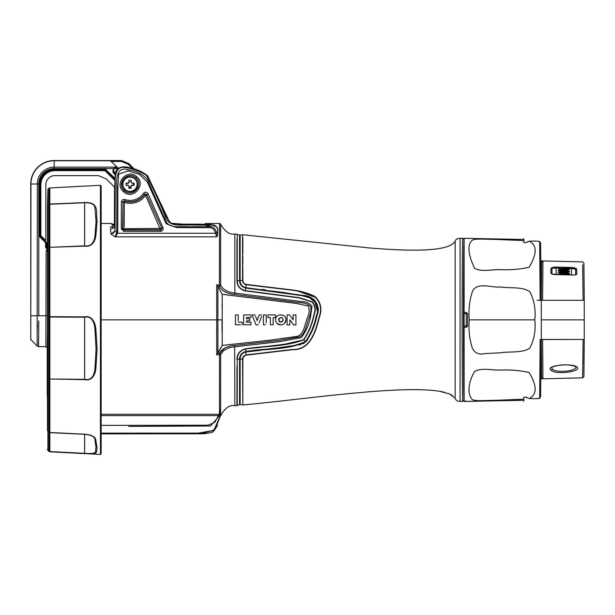 <?xml version="1.0" encoding="UTF-8"?>
<svg xmlns="http://www.w3.org/2000/svg" width="615" height="615" viewBox="0 0 615 615"><rect width="100%" height="100%" fill="white"/><g stroke="black" fill="none" stroke-linecap="round" stroke-linejoin="round"><path stroke-width="0.92" d="M124.23 190.489C115.812 183.27 128.289 170.001 136.015 177.989C144.433 185.207 131.933 198.484 124.23 190.489M136.061 177.943L135.861 177.758C127.997 170.071 115.804 183.378 124.176 190.542L124.384 190.727C132.248 198.414 144.433 185.1 136.061 177.943M123.515 191.703C113.475 183.616 127.536 167.81 136.73 176.782C146.762 184.854 132.725 200.675 123.515 191.703L124.384 190.727M121.263 228.719L123.869 231.332L123.869 230.033L122.562 228.726L121.263 228.719L121.409 201.989L122.708 201.997L124.438 200.782L124.707 201.19A17.789 17.789 43.3 0 0 144.563 194.624L145.624 195.386A19.096 19.096 -136.7 0 1 124.315 202.427L124.707 201.19A1.307 1.299 144.1 0 0 123.008 202.42L122.562 228.726L160.138 228.426L161.33 227.904A1.307 1.299 -56.9 0 1 160.138 229.733L124.169 229.733A1.307 1.299 45.1 0 1 122.869 228.426L123.008 202.42L124.315 202.427L124.176 227.235M161.906 228.734L160.6 230.033L160.6 231.332C162.668 230.948 163.459 229.733 162.983 227.681L161.791 228.203L161.906 228.734M123.869 230.033L160.6 230.033L145.624 195.386L146.816 194.863A1.307 1.299 -174 0 0 144.563 194.624L144.602 194.04L146.877 194.248L148.069 193.725L162.983 227.681M101.16 425.388L208.139 425.211L214.881 422.205L218.525 415.602L220.178 414.695L219.063 415.456A1.307 0.415 93.9 0 1 219.463 414.349L218.525 414.318L219.463 414.349L219.47 354.732L216.711 354.855L222.215 345.407L270.6 340.103L294.677 336.689C304.24 336.597 304.379 324.605 307.454 317.755C309.422 313.565 309.706 309.66 308.323 306.032L296.199 303.426L222.207 294.331L222.215 345.407L217.941 353.325L219.409 353.264C222.13 348.636 227.219 346.014 234.669 345.399L278.272 340.472L299.889 336.812C305.932 332.753 306.454 323.928 309.237 317.494C310.637 313.981 311.175 310.414 310.844 306.8C308.292 304.187 304.986 302.857 300.935 302.795L234.653 294.462C227.204 293.778 222.123 291.103 219.394 286.444L217.941 286.367L216.711 284.822L219.47 284.976A1.307 0.469 0 0 1 220.647 285.245C223.145 289.757 227.873 292.363 234.838 293.063L302.311 301.696C306.531 301.75 309.76 303.326 311.99 306.416L310.444 317.378C308.83 325.012 305.816 331.746 301.388 337.597L279.394 341.702L234.838 346.806C227.873 347.429 223.137 349.981 220.647 354.463L220.647 413.98L220.301 415.909L213.82 430.385L198.261 433.129L101.16 433.137L198.23 433.129L213.805 430.408L220.301 415.909L213.951 430.5L198.422 433.367L101.16 433.383M220.647 407.061L220.301 414.748L210.676 425.972L128.689 426.441M222.046 306.977L222.061 304.925M222.038 331.7L221.992 319.869L217.91 319.869L217.925 353.356L217.91 330.432M220.301 416.255L220.132 416.655L220.301 416.255C224.729 408.168 229.572 404.655 234.838 405.716L236.952 405.523L236.944 366.394M214.758 429.731L201.72 433.806L101.16 433.867L201.697 433.806L214.773 429.716L220.132 416.655L215.411 428.609C220.654 420.575 213.805 431.177 215.112 429.162L214.758 429.731M101.16 415.602L218.525 415.602L218.525 414.318L101.16 414.318L218.525 414.318M220.124 223.668A1.307 1.307 -89.5 0 0 219.47 223.491L220.647 224.237L220.647 285.245A1.307 0.892 146.1 0 1 219.394 286.444L219.47 223.491L205.256 223.491L205.256 224.529M114.536 225.105L114.967 230.863L111.069 234.1L110.423 228.995A4.121 3.882 -8.4 0 0 114.536 225.105L114.421 224.375L111.292 227.235L110.093 227.081L112.391 227.081M114.967 230.863L116.727 232.078L116.842 185.184C116.043 178.089 117.519 166.296 127.528 169.725C135.884 170.501 142.549 173.907 147.523 179.949L166.235 222.084C170.993 228.872 180.795 226.02 187.89 226.82L211.03 226.604C214.028 227.389 215.903 229.449 216.657 232.793L215.473 233.277C214.858 230.54 213.382 228.68 211.045 227.696L176.551 227.565L166.135 223.691L147.346 181.994L139.344 174.337L128.366 170.901L118.687 174.107L117.865 185.638L117.757 232.078L117.603 233.277L115.12 236.829L116.727 232.078L117.757 232.078M216.657 232.793L217.556 235.46L216.711 236.829L115.12 236.829L111.069 234.1L113.444 233.047M115.059 229.257L115.274 184.023C114.859 177.328 115.389 165.558 125.114 167.564C132.825 168.572 139.905 171.162 146.347 175.344C153.189 188.513 159.408 201.981 164.989 215.765C166.857 224.275 175.483 225.613 182.793 225.021L204.926 225.113L211.03 226.604M216.711 236.829L215.473 233.277L117.603 233.277M124.169 229.733L124.169 228.426M121.409 201.989C121.732 200.006 122.885 199.199 124.86 199.544L124.438 200.782A17.489 17.489 -136.7 0 0 144.602 194.04L143.526 193.31C145.202 191.68 146.716 191.819 148.069 193.725M211.076 226.658L211.045 227.696M210.653 225.098C214.128 224.129 216.511 225.705 217.802 229.818L217.026 227.081L210.691 224.421L210.653 225.098L204.926 225.113M217.802 229.818L217.556 235.46M210.691 224.421C197.4 224.944 184.2 224.521 171.085 223.145C163.213 215.196 161.007 202.996 155.833 193.156L147.654 175.867C142.649 171.839 136.914 169.21 130.457 167.98C124.814 165.796 115.812 166.265 115.22 173.991L114.505 193.156L114.421 224.375M114.229 225.421L111.861 224.529L111.861 223.522M273.175 323.336L273.175 324.774L272.291 324.774M270.946 324.774L270.385 324.774L270.377 317.563L267.925 317.563L267.932 317.009M275.582 315.772L275.582 317.563L273.168 317.563L273.175 324.774L270.385 324.774L270.377 317.563L267.925 317.563L267.94 314.934L275.589 314.934L275.582 315.51M267.932 315.841L267.94 314.934L275.589 314.934L275.582 317.563M259.092 322.852L261.621 316.579M256.632 319.131L257.162 320.561L259.269 314.934L259.876 314.934M261.406 314.934L259.269 314.934L257.162 320.561L255.494 316.064M252.012 314.934L255.079 314.934L252.012 314.934L255.994 324.835L252.012 314.934M258.3 324.835L255.994 324.835L258.3 324.835M239.658 324.774L235.46 324.774L235.46 314.934L238.251 314.934L238.243 317.955M238.243 320.723L238.251 314.934L235.46 314.934L235.46 324.774L240.38 324.774M238.243 322.168L242.141 322.168L242.149 324.774L242.141 322.168L241.703 322.168M248.445 324.774L243.648 324.774L243.655 314.934L250.982 314.934L243.655 314.934L243.648 324.774L251.043 324.774L251.035 322.214L246.423 322.214L246.423 320.853L249.767 320.853L249.767 318.793L246.423 318.793L246.423 317.494L250.974 317.494L250.974 316.448M246.423 318.793L246.423 317.494L246.869 317.494M249.267 324.774L251.043 324.774L251.035 322.214L250.589 322.214M246.869 322.214L246.423 322.214L246.423 320.853M250.974 316.287L250.974 317.494M266.203 318.485L266.21 314.934L263.973 314.934M263.973 324.774L263.42 324.774L263.42 314.934L263.42 324.774L265.326 324.774M266.21 314.934L266.203 322.806M278.464 319.854L280.817 322.298L283.123 320.3C283.238 318.608 282.47 317.648 280.817 317.401L278.464 319.854M283.123 320.3L282.331 321.722M281.831 317.64L283.092 319.254M280.817 322.298L279.141 321.576M278.464 319.8L279.141 318.132M284.453 316.225L282.785 315.157M275.681 318.847L275.574 319.854C275.343 313.296 286.236 313.25 286.013 319.854C285.675 322.967 283.946 324.659 280.817 324.928C277.649 324.712 275.897 323.021 275.574 319.854M284.476 323.459L286.013 319.854M277.134 323.521L280.817 324.928M288.635 314.934L289.519 314.934L293.163 319.877L293.171 314.934L295.938 314.934L295.93 316.933M287.636 324.928L287.082 324.928L287.082 314.934L289.519 314.934M295.385 314.934L295.938 314.934L295.938 324.928L293.647 324.928L289.842 319.8L289.85 324.928L287.082 324.928L287.082 314.934M294.531 324.928L293.647 324.928L289.842 319.8L289.85 324.928M290.572 316.379L293.163 319.877M295.93 321.384L295.938 324.928M249.767 320.853L249.767 318.793M216.711 354.855L216.711 284.822M217.925 286.329L217.91 319.954M217.941 286.367L222.207 294.331L217.941 286.367L219.394 286.444M219.47 354.732L219.409 353.264A1.307 0.899 -145.9 0 1 220.647 354.463A1.307 0.469 180 0 1 219.47 354.732L219.47 353.494M219.463 414.349L220.355 414.226L220.178 414.695M460.058 238.32L460.058 401.364L462.788 401.364L460.058 401.364C457.706 401.518 456.069 400.48 455.154 398.243L455.154 241.395C455.477 239.535 457.114 238.512 460.058 238.32L462.811 238.32L464.117 239.627C463.226 234.699 463.203 401.211 464.087 400.058L462.788 401.364C461.896 402.61 461.927 233.331 462.811 238.32M464.117 390.817L464.087 400.058M439.548 391.263L444.56 392.27M455.154 398.243L449.465 393.908L439.425 391.248C398.028 384.798 303.157 399.589 242.848 404.962L242.541 359.268A1.307 0.607 0 0 0 242.848 359.268L242.848 404.962M463.787 390.825L463.472 288.604M462.349 380.823L462.465 390.848M464.117 383.414C463.956 385.966 463.572 366.894 463.564 319.869C463.572 272.852 463.956 253.78 464.117 256.324M449.65 393.992L452.655 395.683M248.445 354.64L246.138 355.178C243.963 355.801 242.864 357.169 242.848 359.268L242.848 366.086M242.041 350.296L245.608 349.059L245.823 351.988C242.064 353.048 240.173 355.393 240.15 359.022A1.307 0.6 -179.9 0 0 239.558 359.045L239.558 359.045C239.642 355.155 241.718 352.656 245.785 351.565C265.534 347.898 287.19 350.004 305.509 341.494L305.509 341.494C310.844 333.661 314.465 325.004 316.387 315.518C320.769 305.555 313.143 296.146 302.726 295.746L245.816 288.089C241.757 287.021 239.673 284.537 239.558 280.655L239.558 235.045L237.244 234.269L237.244 280.724C237.298 285.875 239.981 289.173 245.308 290.618L299.374 297.706L312.305 301.857C315.395 305.54 316.025 309.791 314.204 314.611C312.366 323.798 308.93 332.169 303.887 339.726C285.614 346.898 264.934 345.868 245.608 349.059C240.081 350.581 237.298 354.002 237.244 359.314L237.244 405.462L239.558 404.685L239.558 359.068A1.307 0.6 180 0 1 240.15 359.045L242.541 359.268C242.579 357.015 243.771 355.562 246.115 354.917L292.156 349.481C310.383 350.227 315.441 331.178 319.139 317.071C322.099 308.684 320.446 301.781 314.173 296.353C307.154 293.117 299.774 291.064 292.017 290.195L246.177 284.676C243.786 284.038 242.579 282.593 242.541 280.325L242.541 234.769L242.848 280.317C242.856 282.439 243.971 283.807 246.192 284.414L292.263 289.973C300.066 290.841 307.477 292.925 314.496 296.23C320.746 301.727 322.398 308.684 319.446 317.086C315.733 331.262 310.652 350.358 292.379 349.72L246.138 355.178M239.558 264.673L239.558 280.655L240.15 280.609C240.157 284.268 242.056 286.621 245.854 287.674L303.41 295.438C314.004 295.884 321.314 305.755 316.963 315.68C315.026 325.274 311.336 333.999 305.878 341.855C287.443 350.412 265.688 348.328 245.823 351.988L260.322 350.342M240.15 270.277L240.15 261.913M240.15 239.704L240.15 236.014M242.541 235.607L242.541 234.769L240.15 235.099L240.15 280.609L242.541 280.325A1.307 0.607 0 0 1 242.848 280.317L242.848 270.008M242.541 238.097L242.541 238.904M242.541 239.796L242.548 266.779M242.541 270.031L242.541 280.325M242.848 263.174L242.84 256.67M242.84 253.472L242.84 238.966M242.84 238.728L242.84 237.99M245.446 284.253L251.727 285.245M246.3 355.163L250.028 354.724M316.494 297.691L297.053 290.803M242.848 234.761L369.73 247.976C412.334 251.45 448.581 251.735 455.154 241.395M242.848 404.685L242.84 403.232M242.848 359.252L243.632 356.731M243.671 356.677L245.277 355.401M303.433 340.087L303.71 339.526C285.468 346.629 264.865 345.622 245.585 348.805C239.896 350.365 237.021 353.879 236.944 359.337A1.307 0.6 0 0 0 237.244 359.314L239.558 359.045A1.307 0.6 -179.9 0 1 240.15 359.022L240.15 404.624L239.558 404.685L239.558 393.054M246.177 284.676L245.854 287.674M245.785 351.565L246.115 354.917M240.15 404.316L240.15 394.376M240.15 388.872L240.15 367.293M239.558 359.068L239.558 378.148M240.15 404.624L242.541 404.954M239.558 235.045L240.15 235.099M237.236 275.589L237.236 269.447M237.236 266.795L237.244 261.275M237.244 254.026L237.244 237.851M239.558 235.999L239.558 239.304M239.558 247.553L239.558 254.057M265.757 349.72L283.746 347.606M285.767 347.352L292.187 346.46M299.866 344.969L300.943 344.646M303.034 343.823L304.394 343.047M306.962 340.748L312.881 328.725M317.671 312.113L314.327 299.759M312.789 298.721L306.847 296.345M265.288 289.803L261.644 289.388M245.585 348.805L260.453 347.398M304.702 342.201L302.434 343.593M298.214 344.923L277.719 347.898M277.004 347.982L262.213 349.689M245.846 288.089L282.508 292.325L300.727 295.3L309.606 297.775L316.487 303.533M309.545 335.544L308.692 337.228M245.816 288.089L245.308 290.618L243.563 290.226M243.463 290.449L244.947 290.818M303.11 339.995L284.238 344.285L264.927 346.629M237.244 405.039L236.952 405.523M237.236 366.332L237.236 364.511M303.71 339.526C308.684 331.985 312.082 323.659 313.911 314.542C315.756 309.722 315.088 305.524 311.913 301.942L299.028 297.906L245.293 290.864C239.812 289.381 237.029 285.99 236.944 280.694L237.244 234.269M236.944 239.127L236.944 280.694A1.307 0.6 0 0 1 237.244 280.724L239.558 280.655M220.647 224.237C224.99 231.701 229.718 234.961 234.838 234.007L236.952 234.207M220.647 277.98L220.647 249.652M220.647 245.324L220.647 237.221M220.208 223.722A1.307 1.307 -89.5 0 1 220.608 224.152M225.167 291.971L226.32 292.555M230.587 293.885L234.653 294.462L234.838 293.063L234.838 234.007M234.669 345.399L234.838 405.716M225.19 347.79L219.409 353.264M220.647 364.603L220.647 354.463L222.884 351.642M228.011 348.167L230.141 347.513M219.47 354.863L219.47 360.144M220.647 397.759L220.647 376.757M39.275 184.669A15.59 15.59 0 0 1 54.866 169.079L54.866 169.763A14.906 14.906 0 0 0 39.96 184.669L39.275 184.669L39.275 235.776L39.675 236.752L39.275 235.776L40.19 235.683L40.19 184.669A14.683 14.683 0 0 1 54.866 169.986L105.05 169.986L105.05 170.67L54.866 170.67A13.999 13.999 0 0 0 40.874 184.669L40.874 235.683L45.833 240.642L45.833 184.669A9.04 9.04 0 0 1 54.866 175.629L98.446 175.629L106.218 178.85L114.575 187.206L114.505 193.156M169.655 222.223L155.833 193.156M110.131 227.089L113.829 227.235M113.521 232.985L114.367 232.07M116.727 232.078L116.665 233.031M215.965 234.277L216.611 236.114M115.12 236.829L116.504 235.391M101.16 319.869L217.91 319.869M217.91 330.109L217.91 328.156M219.401 286.213L219.893 286.236M540.623 243.071L539.639 241.441L534.95 241.018L529.269 241.195L525.218 242.802L523.796 242.264L523.803 239.473L464.117 238.32L464.117 242.241M527.378 242.125L529.269 241.195C537.164 245.262 537.103 253.964 529.069 267.287C520.521 269.178 511.419 269.993 501.771 269.739C492.915 269.024 482.06 272.483 474.572 268.271C468.015 254.218 467.185 244.916 472.097 240.38C474.349 238.205 487.703 239.443 495.936 239.443L523.788 240.565L523.796 239.581M541.123 300.297L541.115 298.936L541.123 300.297M540.623 243.01L541.115 298.936L540.147 300.212L539.639 241.441M469.23 319.869C468.384 309.583 469.522 299.905 472.651 290.818C478.024 281.701 491.508 287.981 500.533 286.951C510.127 288.596 521.628 286.306 529.807 291.61C534.243 300.22 535.903 309.637 534.789 319.869C535.911 330.117 534.243 339.557 529.769 348.182C521.489 353.417 509.973 351.18 500.333 352.81L485.166 353.564C479.308 354.901 475.095 353.271 472.528 348.682C469.506 339.588 468.399 329.986 469.23 319.869L534.789 319.869M542.922 265.849L542.953 261.56A1.307 1.299 0.5 0 0 541.623 262.843L541.292 300.297L584.25 300.297L584.25 339.442L584.25 338.073L584.25 339.442L541.292 339.442L542.615 339.442L542.953 378.187A1.307 1.299 179.5 0 1 541.623 376.895L541.292 339.442L541.623 376.895L540.362 377.218M584.25 300.612L584.25 338.073M540.147 339.534L541.115 340.802L540.623 396.729L539.639 398.305L540.147 339.534L584.25 339.442L583.097 339.442L582.659 377.848L583.927 376.549L584.25 339.272M529.269 398.551C537.164 394.469 537.103 385.774 529.077 372.459C520.482 370.561 511.396 369.746 501.825 370.007C492.976 370.684 482.283 367.355 474.68 371.36C466.816 384.46 468.369 395.699 472.043 399.32C474.134 401.534 487.549 400.319 495.836 400.304L523.788 399.181L523.803 400.273L523.796 397.482L525.218 396.936L529.269 398.551L534.95 398.72L539.639 398.305L540.623 396.729M541.115 340.802L541.123 339.442L541.115 340.802M540.654 393.654L540.754 381.561M539.639 398.305L537.533 398.635M527.278 397.582L525.218 396.936M466.316 401.418L523.803 400.273L464.117 401.426M464.117 325.95L466.247 325.95L466.247 312.42L464.117 312.42L464.117 327.326L466.247 327.326L466.247 325.95L467.615 325.95L466.247 327.326L464.117 327.326L464.117 401.134L466.316 401.134M467.615 325.95L467.615 313.796L464.117 313.796M464.117 271.738L464.117 263.289M467.615 313.796L466.247 312.42L464.117 312.42L464.117 238.32L523.803 239.473M464.117 386.043L464.117 253.342L464.117 386.043M540.362 262.52L541.623 262.843L541.292 300.297L542.207 300.297L537.172 300.297L540.147 300.212M529.269 241.195L535.803 241.018M575.586 339.442L576.616 339.442M551.64 367.632L552.301 368.969C555.806 373.29 577.162 371.245 575.924 366.786L575.763 366.671A1.307 1.207 -54.3 0 0 576.739 366.848C583.058 371.314 556.045 375.35 551.071 370.207C544.329 365.641 571.727 362.758 576.739 366.848M584.235 341.21L584.25 339.442M583.097 339.48L582.92 364.126M582.805 367.332L582.728 370.822M582.712 371.698L582.689 374.128M582.689 374.52L582.659 377.518M542.93 375.419L542.899 371.391M542.845 367.201L542.791 364.264M542.784 364.149L542.707 353.633M542.699 352.103L542.676 348.713M540.785 378.248L541.292 378.494L540.785 378.263M540.777 378.817L542.953 378.187M541.7 378.817L582.659 377.848M551.201 339.442L547.611 339.442M546.735 339.442L542.207 339.442L546.735 339.442M548.311 339.442L551.14 339.442M559.419 269.985C563.463 269.639 572.534 269.293 568.521 268.947L569.382 269.109L567.983 268.325L560.496 269.216L558.189 270.177L559.419 269.985M566.792 268.64L568.521 268.947L563.732 268.947L568.729 269.316M568.152 269.255C573.011 269.608 563.732 269.97 559.419 270.323L558.151 270.562L558.189 270.177M559.419 270.323C554.561 270.685 563.84 271.038 568.152 271.4C573.011 271.753 563.732 272.114 559.419 272.468L558.151 272.706L559.419 272.13C563.732 271.769 573.011 271.415 568.152 271.054L558.843 270.385M569.413 271.63L568.152 271.054M568.152 271.4L568.729 271.461M558.151 274.505L559.419 274.275C563.732 273.913 573.011 273.56 568.152 273.198L558.843 272.53M569.413 273.775L568.152 273.198M559.419 274.613C563.732 274.259 573.011 273.898 568.152 273.544L568.729 273.606M558.151 272.706L563.517 273.221M563.732 268.947C558.743 268.786 557.436 268.624 559.804 268.455L558.497 268.601L559.765 267.333L567.806 267.333L568.383 267.909M559.804 268.455C563.517 268.24 571.52 268.009 567.238 267.763M564.155 268.24L565.739 268.478M566.792 268.109L567.707 268.24M567.906 268.025L559.542 269.178L561.703 269.808M564.055 270.008L568.006 270.554L560.496 271.361L558.189 272.322M565.869 269.893L568.006 270.285L559.542 271.323L561.703 271.953M564.055 272.153L568.006 272.699L560.496 273.506L558.189 274.475M565.869 272.038L568.006 272.43L559.542 273.475L561.703 274.098M564.055 274.298L567.983 274.767M559.542 269.178L563.517 269.693M559.542 271.323L563.517 271.838M559.542 273.475L563.517 273.99M565.869 274.182L568.029 274.544L567.23 274.759M540.785 261.49L541.292 260.921L582.659 261.898L583.927 263.189L584.25 300.297L583.097 300.297L582.682 264.65M542.738 281.701L542.799 274.782M542.814 273.783L542.868 270.738M542.884 269.831L542.907 267.156M582.689 265.265L582.805 272.414M584.25 300.297L583.097 300.297L584.25 300.297L584.235 298.536M541.492 262.736L541.623 262.843A1.307 1.299 0.5 0 1 542.953 261.56L542.615 300.297L583.097 300.297M541.623 262.843L540.385 262.528M558.989 268.109L556.068 268.032C553.5 268.032 552.124 268.509 551.962 269.455L552.001 274.036L551.962 269.455A1.03 0.984 -0.5 0 0 550.948 268.478C551.194 267.525 552.908 267.048 556.098 267.048L566.146 267.333M575.609 274.644A1.03 0.976 0.5 0 1 576.855 273.983C576.562 274.844 574.779 275.189 571.489 275.013L575.563 274.913L575.602 270.239C575.432 269.262 574.064 268.678 571.496 268.478L564.316 268.263M567.86 267.387L571.527 267.502C574.71 267.694 576.432 268.278 576.678 269.27L576.855 273.983M575.563 274.913L575.602 270.239A1.03 0.984 0.5 0 1 576.678 269.27M571.489 275.013L556.137 274.582C552.916 274.49 551.171 273.99 550.902 273.068A1.03 0.984 -0.5 0 1 551.97 273.798M550.902 273.068L550.948 268.478M541.292 261.244L542.953 261.56M551.201 300.297L542.207 300.297M574.11 300.297L578.185 300.297M575.309 268.455L567.599 268.263M47.486 242.272L46.886 242.379L47.078 248.506M105.05 170.67L114.721 180.341M47.486 396.022L47.486 389.864M47.124 243.279L46.886 242.379M47.486 405.623L47.432 396.306M47.486 251.105L47.486 250.19L46.74 249.506L47.486 249.067L45.595 247.653L46.279 247.653L46.279 242.664A0.684 0.684 -112.5 0 0 46.079 242.179A0.684 0.684 -112.5 0 1 46.279 242.664L45.595 242.664L46.079 242.179L40.167 236.26L39.675 236.752L45.595 242.664L45.595 247.653M111.346 161.684L110.423 160.753L121.486 160.546L54.197 160.546A23.447 23.447 0 0 0 30.75 183.993L30.781 339.526L30.958 183.993A23.239 23.239 0 0 1 54.197 160.761L110.423 160.761L118.364 168.218M38.791 320.815L38.584 346.652L45.856 346.652L46.14 251.105L46.74 249.506M47.486 328.802L47.232 348.029L47.486 328.802M45.856 346.652L47.232 348.029L47.232 395.829M37.177 345.469L37.138 346.061L38.584 346.652L38.63 346.084M38.722 338.45L38.737 336.782M38.76 331.585L38.768 330.609M37.338 323.359L37.323 328.771M37.231 343.108L37.223 343.562M30.75 339.442L37.138 346.061L37.346 183.993A16.851 16.851 0 0 1 54.197 167.142L54.197 160.546M116.443 166.842A0.684 0.392 -134.7 0 1 116.427 167.28L115.582 168.11A0.684 0.392 -134.7 0 0 115.097 167.142L115.928 166.327M115.336 173.453L113.99 172.1L113.99 170.155L113.045 169.671L115.097 167.142L54.197 167.142L54.197 168.587A15.406 15.406 0 0 0 38.791 183.993L30.75 183.993M114.805 178.173L105.142 169.079L106.111 169.479L105.626 169.963L114.767 179.103M54.866 169.079L105.142 169.079L105.142 169.763L54.866 169.763L54.866 170.67M47.516 251.105L46.14 251.105M30.781 339.526L30.95 339.926M121.486 160.546L128.773 163.567L133.855 168.933M134.27 169.064L128.773 163.567M121.401 161.438L121.401 160.753L128.689 163.767L128.197 164.259L121.401 161.438L111.584 161.438L110.423 160.761M118.311 168.256L116.804 167.142M47.486 239.074L47.486 248.744A1.376 0.753 0 0 1 47.893 248.214L47.893 316.594L48.931 316.702A1.376 0.969 95.6 0 0 48.931 316.933L47.893 316.594A1.376 0.969 95.6 0 0 47.893 316.833L47.893 378.256L47.486 378.048A1.376 0.615 -0 0 0 47.893 378.486L47.893 431.207A1.376 1.169 0 0 1 47.486 430.377L47.486 248.744A1.376 1.007 0 0 1 47.893 248.03L48.931 247.353L48.931 204.549A1.376 1.007 -0 0 1 49.83 204.257L49.83 204.065A1.376 1.207 180 0 0 48.931 204.411L48.931 188.344L49.83 187.944L49.83 204.065L84.616 202.573C100.268 201.828 95.609 213.344 97.109 220.985L95.902 235.314C95.525 240.165 92.55 247.299 84.616 246.123L49.83 247.315L49.83 316.687L84.616 316.871C92.565 315.149 95.548 323.675 95.909 329.878L97.109 349.259L95.902 368.001C95.525 373.882 92.55 381.338 84.616 379.624L49.83 379.017L84.616 379.317C92.588 381.131 94.71 373.228 95.017 367.532L96.063 349.128L95.017 330.163C94.725 324.197 92.573 315.418 84.616 317.202L84.616 316.871M47.486 430.377A1.376 1.315 -0 0 0 47.893 431.307L48.931 432.161A1.376 1.176 0 0 0 49.83 432.499L84.616 434.175C92.173 434.828 95.94 437.073 95.909 440.894L97.109 448.151C95.617 451.91 100.23 454.454 84.616 453.378L49.83 451.571L84.616 453.316C99.661 454.316 94.333 451.095 96.063 447.589L95.017 440.648C95.386 437.096 91.919 434.982 84.616 434.313L84.616 434.175M111.861 223.491L101.16 223.491L101.16 185.976L101.16 453.762L100.437 454.454L100.437 185.292L101.16 185.976M47.486 266.879L47.486 377.941M47.486 247.038L47.486 237.997M47.486 249.067L47.486 248.522M101.16 376.18L101.16 377.272M213.151 431.63L211.998 432.437L204.426 433.729L101.16 433.867L101.16 441.916M101.16 217.287L101.16 222.192M84.616 379.624L84.616 317.202L49.83 317.025L49.83 378.702L48.931 378.609A1.376 0.915 108.7 0 0 48.931 378.832L47.893 378.486A1.376 0.915 108.7 0 1 47.893 378.256L48.931 378.609L48.931 316.933L49.83 317.025L48.931 316.702L48.931 247.53L47.893 248.214M84.616 453.378L84.616 434.313L49.83 432.637A1.376 1.315 0 0 1 48.931 432.253L48.931 378.832A1.376 0.615 -0 0 0 49.83 379.017L49.83 451.51A1.376 1.315 -0 0 1 48.931 451.126L47.486 449.173A1.376 1.368 -0 0 0 47.893 450.142L48.931 451.126L48.931 432.253L47.893 431.307L47.893 450.103A1.376 1.315 -0 0 1 47.486 449.173M47.486 248.744L47.486 206.117A1.376 1.007 0 0 1 47.893 205.402L47.893 248.03M48.931 204.549L47.893 205.402L48.931 204.549M84.616 246.123L84.616 202.766L49.83 204.257L49.83 247.061A1.376 1.007 0 0 0 48.931 247.353A1.376 0.746 56.9 0 0 48.931 247.53A1.376 0.753 -0 0 1 49.83 247.315L84.616 245.869C92.588 247.038 94.71 239.873 95.017 235.322L96.063 221.408L95.017 209.392C95.386 204.741 91.919 202.535 84.616 202.766L84.616 202.573M48.931 451.172A1.376 1.368 -0 0 0 49.83 451.571L48.931 451.172M47.486 206.117L47.893 189.382L47.893 205.264A1.376 1.207 180 0 0 47.486 206.117M177.966 224.175L205.049 224.421M205.049 224.175L201.059 224.421M173.884 223.829L182.916 224.175M112.606 224.175L114.428 224.175L112.606 224.175M183.954 224.175L201.728 224.175M130.019 177.105A7.134 7.134 0 0 0 122.885 184.239A7.134 7.134 0 0 0 130.019 191.38A7.134 7.134 0 0 0 137.16 184.239A7.134 7.134 0 0 0 130.019 177.105M128.881 188.175L129.227 186.353L128.843 186.43A11.662 1.015 90 0 0 128.881 188.175A4.09 4.09 0 0 0 131.156 188.175A11.662 1.015 -90 0 0 131.203 186.43L130.818 186.353L131.156 188.175M128.843 186.43L128.827 186.337A11.631 1.015 67.5 0 1 128.597 185.799L128.466 185.669A11.631 1.015 22.5 0 1 127.92 185.438L127.912 185.038L126.09 185.376A11.662 1.015 0 0 0 127.835 185.423M126.09 183.101L127.912 183.447L127.835 183.062A11.662 1.015 180 0 0 126.09 183.101A4.09 4.09 0 0 0 126.09 185.376M127.835 183.062L127.92 183.039A11.631 1.015 157.5 0 1 128.466 182.816L128.896 182.986L128.827 182.14A11.631 1.015 112.5 0 0 128.597 182.686M128.827 182.14L129.227 182.132L128.881 180.31A11.662 1.015 90 0 0 128.843 182.055M131.156 180.31L130.818 182.132L131.203 182.055A11.662 1.015 -90 0 0 131.156 180.31A4.09 4.09 0 0 0 128.881 180.31M132.955 185.038L133.955 185.376A11.662 1.015 0 0 1 132.21 185.423L132.955 185.038A3.044 3.044 0 0 0 132.955 183.447L133.955 183.101A11.662 1.015 180 0 0 132.21 183.062L132.117 183.039A11.631 1.015 -157.5 0 0 131.579 182.816L131.449 182.686A11.631 1.015 -112.5 0 0 131.218 182.14L131.203 182.055M133.955 185.376A4.09 4.09 0 0 0 133.955 183.101M129.227 187.175A3.044 3.044 0 0 0 130.818 187.175M130.019 191.765A7.518 7.518 0 0 0 137.545 184.239A7.518 7.518 0 0 0 130.019 176.72A7.518 7.518 0 0 0 122.5 184.239A7.518 7.518 0 0 0 130.019 191.765M131.149 185.499L131.579 185.669L131.149 185.499M132.21 185.423L132.117 185.438A11.631 1.015 -22.5 0 1 131.579 185.669M131.203 186.43L131.218 186.337A11.631 1.015 -67.5 0 0 131.449 185.799M130.88 181.079L130.857 180.233M126.013 183.408L126.874 183.378M133.124 183.201L133.739 183.178M136.73 176.782L135.861 177.758M146.816 194.863L161.791 228.203L146.816 194.863M160.6 231.332L123.869 231.332M124.86 199.544A16.182 16.182 43.3 0 0 143.526 193.31M305.878 341.855L303.887 339.726M219.463 228.995A1.307 1.23 -0 0 1 220.647 229.703M541.292 300.297L541.292 319.869L584.25 319.869M541.292 319.869L541.292 339.442M552.301 368.969A1.307 1.184 131.7 0 1 551.071 370.207M556.098 267.048L556.129 274.521M571.443 274.943L571.527 267.502M38.791 183.993L38.791 315.749L47.486 315.749M38.791 315.749L30.958 315.749M117.903 168.587L54.197 168.587M113.99 172.1L115.251 173.822M113.529 170.155L113.045 172.584L113.045 169.671M115.113 174.652L113.045 172.584M40.19 184.669L39.96 235.776M117.004 167.142L116.489 167.142M132.463 168.525L128.197 164.259M214.743 429.754L213.828 430.961M112.199 224.859L114.382 224.859M523.826 397.344L523.788 401.257M523.826 242.402L523.788 238.489M551.64 367.639L551.64 367.67C552.355 367.601 550.033 367.217 557.92 365.471C564.793 364.326 570.743 364.726 575.763 366.671M569.382 273.398L567.983 272.614M569.382 271.253L567.983 270.469M540.777 260.921L541.7 260.929M571.496 274.943L552.001 274.036M49.83 187.944L100.437 185.292M47.893 450.365L48.931 451.402M49.83 451.802L100.437 454.454M47.893 189.382L48.931 188.344"/></g></svg>
